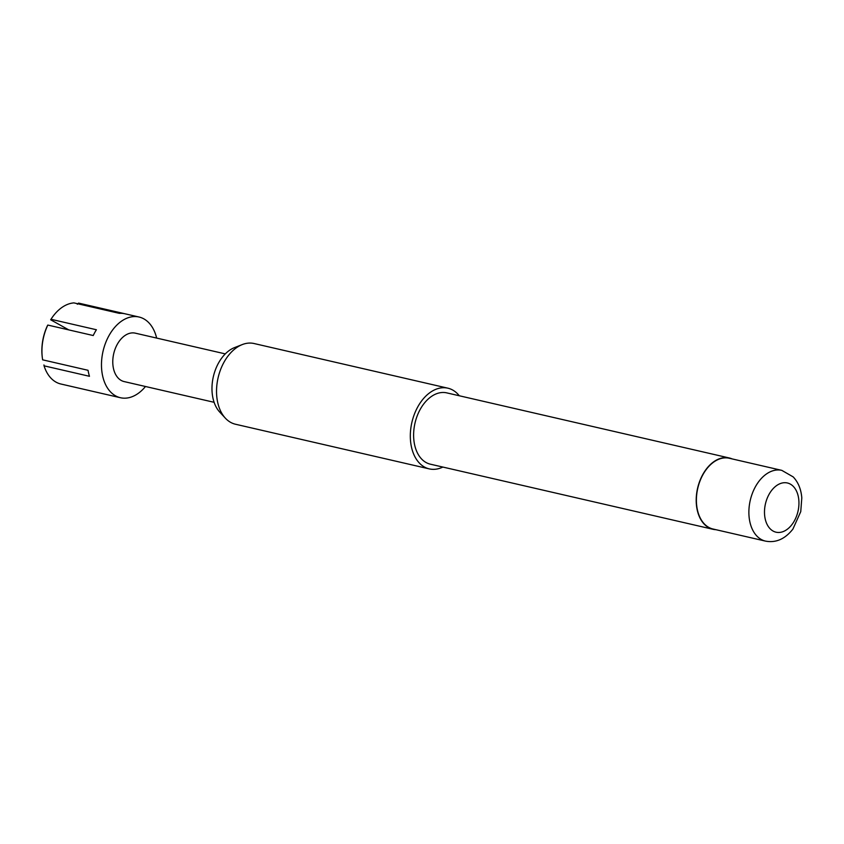 <?xml version="1.0" encoding="UTF-8"?>
<svg xmlns="http://www.w3.org/2000/svg" width="844" height="844" viewBox="0 0 844 844"><rect width="100%" height="100%" fill="white"/><g stroke="black" fill="none" stroke-linecap="round" stroke-linejoin="round"><path stroke-width="1.27" d="M145.484 386.499A41.409 27.377 -77 0 1 120.428 397.724A41.409 27.377 -77 0 1 108.876 335.828A41.409 27.377 -77 0 1 139.028 317.017A41.409 27.377 -77 0 1 156.646 338.075M139.028 317.017L79.473 303.302A41.409 27.377 103 0 0 78.534 303.112L123.952 313.578A41.409 27.377 103 0 0 119.352 313.356L73.934 302.891A41.409 27.377 103 0 0 51.073 319.148A41.409 27.377 103 0 0 50.988 319.285L96.406 329.751A41.409 27.377 103 0 0 94.739 332.568A41.409 27.377 103 0 0 93.23 335.532L47.813 325.067A41.409 27.377 103 0 0 42.284 357.328A41.409 27.377 103 0 0 42.633 359.829L88.05 370.294A41.409 27.377 103 0 0 89.475 376.297L44.057 365.832A41.409 27.377 103 0 0 60.884 384.009L120.428 397.724M214.123 402.314L124.152 381.583A24.845 16.426 -77 0 1 117.21 344.447A24.845 16.426 -77 0 1 135.304 333.158L225.274 353.889M447.858 388.177L254.086 343.529A41.409 27.377 103 0 0 242.302 344.563A41.409 27.377 103 0 0 218.111 377.732A41.409 27.377 103 0 0 225.348 418.149A41.409 27.377 103 0 0 225.728 418.55A41.409 27.377 103 0 0 235.487 424.237L429.269 468.884A41.409 27.377 -77 0 1 419.51 463.198A41.409 27.377 -77 0 1 414.309 414.393A41.409 27.377 -77 0 1 447.858 388.177A41.409 27.377 -77 0 1 457.627 393.863A41.409 27.377 -77 0 1 459.284 395.762M765.497 541.109L713.011 529.019A36.303 24.001 -77 0 1 704.455 524.029A36.303 24.001 -77 0 1 699.898 481.249A36.303 24.001 -77 0 1 729.311 458.26L781.797 470.361A36.303 24.001 -77 0 0 752.373 493.339A36.303 24.001 -77 0 0 756.941 536.119A36.303 24.001 -77 0 0 765.497 541.109C775.879 543.082 785.015 539.073 792.906 529.082L800.756 511.622L801.8 497.886C801.104 489.256 798.245 482.262 793.202 476.913L781.797 470.361M715.902 529.684A36.577 24.181 -77 0 1 712.948 529.283A36.577 24.181 -77 0 1 704.329 524.261A36.577 24.181 -77 0 1 699.729 481.154A36.577 24.181 -77 0 1 729.374 457.997A36.577 24.181 -77 0 1 732.202 458.936M712.948 529.283L430.356 464.179A36.577 24.181 -77 0 1 421.736 459.147A36.577 24.181 -77 0 1 417.136 416.039A36.577 24.181 -77 0 1 446.782 392.882L729.374 457.997M442.857 467.059A41.409 27.377 -77 0 1 429.269 468.884M220.02 412.378A36.26 23.97 -77 0 1 219.693 412.03A36.26 23.97 -77 0 1 213.353 376.646A36.26 23.97 -77 0 1 234.537 347.601L242.302 344.563M43.941 364.956L44.057 365.832M42.284 357.328L42.2 356.643A40.027 26.459 -77 0 1 47.496 325.552L47.813 325.067M50.672 319.781L68.775 329.898M78.534 303.112L77.321 304.241M770.097 528.734A25.257 16.701 103 0 0 794.436 520.737A25.257 16.701 103 0 0 793.349 486.45A25.257 16.701 103 0 0 769 494.447A25.257 16.701 103 0 0 770.097 528.734M219.693 412.03L225.348 418.149M50.703 319.728L51.073 319.148"/></g></svg>
